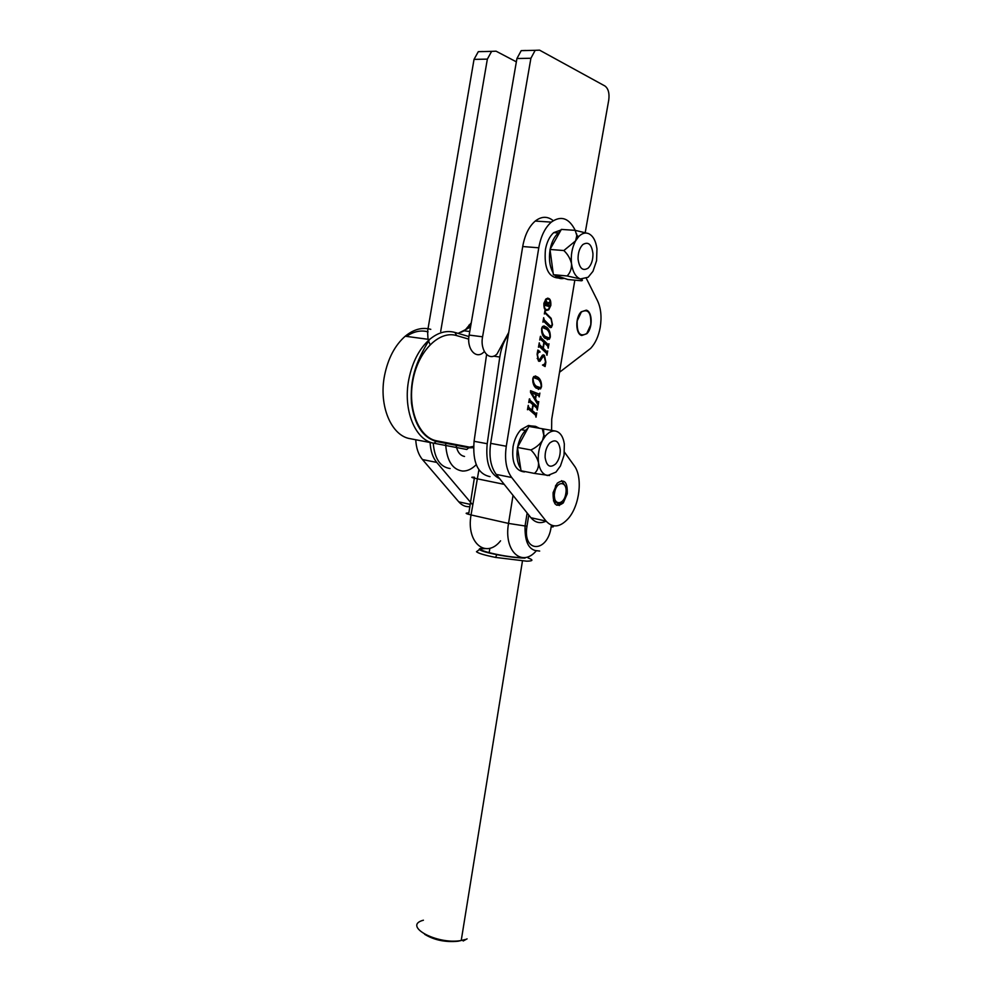 <?xml version="1.0" encoding="UTF-8"?>
<svg xmlns="http://www.w3.org/2000/svg" width="992" height="992" viewBox="0 0 992 992"><rect width="100%" height="100%" fill="white"/><g stroke="black" fill="none" stroke-linecap="round" stroke-linejoin="round"><path stroke-width="1.49" d="M516.361 61.839L496.074 51.187L491.635 51.361L487.357 59.123L440.684 331.402M465.397 329.778L471.262 322.846M427.85 329.753L427.676 330.944M427.589 331.737L428.011 339.276M428.333 340.554L430.119 344.621M482.744 51.497L478.293 51.683L474.027 59.384L428.023 328.724M450.145 468.534C440.2 467.108 434.558 458.639 433.219 443.089M476.222 464.678C471.87 469.067 467.319 471.2 462.557 471.051C452.65 469.638 447.045 461.106 445.755 445.458M445.743 444.974L445.73 443.288M467.542 328.538L470.878 325.066M461.416 940.453L458.093 941.222C445.334 942.437 434.174 940.118 424.638 934.29M523.503 557.74L519.907 557.616C500.514 556.586 469.377 548.477 485.051 548.638M528.104 557.95C533.622 559.996 533.138 561.075 526.69 561.187L495.591 557.417C484.604 555.198 478.231 553.3 476.47 551.726L478.119 550.51M467.071 938.854L463.177 940.986M423.41 920.204C402.033 925.759 436.964 945.054 461.23 940.49L465.558 939.436M483.24 548.303C480.103 548.365 478.838 548.774 479.434 549.531C481.046 550.957 486.836 552.668 496.806 554.664C508.214 556.81 517.613 557.95 525.004 558.099M469.848 506.652C465.62 507.024 461.937 505.424 458.788 501.853L422.468 459.544C418.45 454.72 416.206 448.124 415.747 439.754M472.638 504.779L436.753 462.421C432.76 457.572 430.553 450.926 430.106 442.506M544.41 308.624L546.406 309.764M544.31 303.428C544.112 308.723 545.55 310.608 548.601 309.095L550.436 305.276C550.647 300.006 549.221 298.108 546.158 299.572L544.31 303.428M550.845 305.4C551.081 299.423 549.469 297.265 545.997 298.927L543.889 303.292C543.678 309.306 545.302 311.451 548.774 309.74L550.845 305.4M549.63 299.968L547.72 298.108M553.114 492.578L557.182 483.265C564.262 478.355 567.622 481.852 567.263 493.731L563.295 502.907C556.227 508.04 552.829 504.593 553.114 492.578M544.186 319.858L549.977 325.574L551.44 326.07L552.172 324.235L551.068 319.052L545.327 313.336L544.335 313.98L544.943 310.484L545.451 312.641L551.155 318.333L552.494 324.744L551.341 327.484L549.655 327.162L543.889 321.482L542.897 322.14L543.678 317.713L544.186 319.858L543.504 319.771L550.622 326.083M540.801 336.4L541.024 337.739L548.006 344.472L548.985 343.802L548.216 348.18L547.733 346.096L544.236 342.736L543.269 348.291L546.753 351.614L547.72 350.932L546.952 355.297L546.456 353.226L539.462 346.568L538.47 347.237L539.251 342.823L539.76 344.943L542.909 347.956L543.889 342.401L540.739 339.376L539.735 340.045L540.392 336.35M536.188 388.17C533.808 386.372 532.667 383.247 532.778 378.783L533.758 376.501L538.11 377.344C540.504 379.167 541.644 382.304 541.533 386.744L540.566 388.901L536.188 388.17M529.778 398.945L530.001 400.26L537.044 406.472L538.036 405.753L537.267 410.105L536.771 408.084L533.262 404.984L532.282 410.502L535.804 413.577L536.784 412.846L536.015 417.186L535.519 415.164L528.463 409.026L527.459 409.746L528.228 405.356L528.748 407.414L531.923 410.192L532.902 404.674L529.716 401.872L528.711 402.591L529.368 398.883M564.473 452.178L574.207 465.67C583.023 477.04 579.774 505.474 568.292 518.494C560.145 527.422 552.73 528.277 546.059 521.073L511.686 477.499C506.218 469.948 504.42 459.532 506.28 446.251L538.78 247.802C540.851 236.22 545.03 227.652 551.304 222.109C561.05 215.264 569.024 218.004 575.236 230.367M576.501 233.653L577.654 237.795M574.827 280.153L551.726 419.17L551.602 430.379M539.189 396.924L538.718 395.709L536.3 394.754L535.544 399.044L537.292 401.673L538.768 401.636L538.16 405.071L530.522 392.448L530.534 390.674L539.164 394.122L539.871 393.08L539.189 396.924M545.526 361.82L544.186 356.711L542.822 356.909L540.02 361.224L538.383 360.939L537.106 354.206L537.838 350.027L539.933 351.614L538.272 352.619L537.441 354.69L538.52 359.464L539.586 359.588L542.326 355.285L544.434 355.322L545.873 362.216L545.104 366.556L542.488 365.044L544.509 364.176L545.526 361.82M544.992 338.322C542.624 336.387 541.496 333.163 541.607 328.65L542.599 326.38L546.914 327.447C549.295 329.406 550.424 332.63 550.3 337.131L549.332 339.276L544.992 338.322M546.121 521.16C540.28 523.9 535.221 522.759 530.943 517.737L496.211 474.387C490.68 466.885 488.833 456.543 490.668 443.362L522.71 246.537C524.768 235.054 528.934 226.56 535.234 221.067C541.533 216.194 547.534 216.07 553.238 220.683M560.17 503.626L559.339 505.548M529.182 399.962L530.001 400.26M529.331 400.148L537.044 406.472M537.205 406.559L536.908 408.233M531.65 410.142L532.282 410.502M531.613 410.39L535.804 413.577M535.953 413.652L535.655 415.338M527.918 407.104L528.748 407.414M528.066 407.303L531.923 410.192M534.862 398.933L537.292 401.673M536.622 401.562L537.676 402.107M537.962 402.256L537.763 403.384M530.534 390.836L539.164 394.122M539.412 394.097L539.09 395.92M530.894 393.006L534.539 398.462L535.209 398.561L535.928 394.506L531.402 392.869L535.209 398.561M531.464 392.708L530.782 392.609L531.402 392.869M535.271 375.931L538.11 377.344M537.428 377.245L540.752 383.036M540.553 387.76L538.309 389.472M534.428 377.332L533.126 377.493M532.816 382.069L535.816 386.198L539.016 387.996M533.138 379.105C533.336 382.602 534.452 385.008 536.498 386.31L540.615 387.698L541.186 386.421C541.012 382.875 539.859 380.457 537.751 379.167L533.746 377.654L532.729 379.043M535.816 386.198L536.498 386.31M543.393 356.525L542.14 356.822L538.966 361.361M538.024 350.585L539.933 351.614M539.264 351.528L539.958 352.197M539.276 352.098L538.272 352.619M537.193 358.459L538.52 359.464M537.85 359.364L538.73 359.625M543.145 354.814L544.434 355.322M543.752 355.235L545.141 358M544.509 364.176L544.968 364.969M544.298 364.882L544.385 366.135M540.194 337.454L541.024 337.739M540.342 337.664L547.324 344.385M548.154 344.571L547.857 346.258M542.636 347.919L543.269 348.291M542.587 348.204L546.071 351.528M546.902 351.714L546.604 353.4M538.929 344.646L539.76 344.943M539.078 344.856L542.909 347.956M543.889 325.872L546.914 327.447M546.232 327.36L549.481 333.225M549.345 338.086L547.262 339.797M543.12 327.273L541.942 327.434M541.669 332.146L544.62 336.362L547.919 338.322M541.967 328.997C542.153 332.556 543.269 335.036 545.29 336.449L549.382 338.049L549.952 336.784C549.791 333.188 548.65 330.683 546.555 329.27L542.587 327.546L541.558 328.947M544.62 336.362L545.29 336.449M544.62 312.356L545.451 312.641M544.769 312.567L551.155 318.333M550.473 318.246L551.118 319.102M551.453 326.046L550.287 327.633M546.319 310.508L548.601 309.107M547.646 298.852L545.439 299.547M545.017 303.961L546.914 304.978L546.394 301.99L544.806 303.936M546.914 304.978L545.154 304.445M545.278 301.903L546.059 301.952M544.608 305.276L545.712 301.208L546.493 301.047L547.41 303.18L550.2 301.68L549.965 303.019L547.299 304.023L547.113 305.04L549.605 305.052L549.221 307.26L548.923 306.441L544.844 305.3M548.812 305.598L548.688 306.367M546.443 304.928L548.452 305.561M549.37 302.448L547.125 303.75M545.997 301.047L546.679 302.126M548.39 305.548L549.072 305.623M546.431 304.966L547.113 305.04M549.283 302.944L549.965 303.019M490.023 476.631C477.76 474.077 472.44 462.297 474.077 441.291L486.502 355.173M499.608 478.64C489.577 473.829 485.435 462.185 487.208 443.722L499.794 357.021C501.146 348.229 503.998 340.802 508.363 334.713M590.761 324.818C591.319 312.728 588.169 308.462 581.324 312.034L577.22 320.825C576.736 333.076 579.923 337.292 586.768 333.486L590.761 324.818M559.525 372.26L590.662 348.378C595.324 343.368 598.486 336.437 600.172 327.583C601.871 317.167 600.978 308.202 597.469 300.675L586.334 278.405M585.23 232.55L608.766 99.969C609.596 93.223 608.319 88.573 604.959 86.006L539.561 50.146L535.184 50.319L530.906 58.255L482.583 336.809C479.806 350.746 489.403 361.844 497.029 353.97L508.722 332.456M525.611 50.48L521.209 50.654L516.931 58.528L469.142 335.073C466.389 348.911 476.073 359.947 483.712 352.148M464.529 456.456C460.127 455.588 457.3 451.856 456.06 445.272M456.506 447.392L456.035 445.259M581.783 335.494C575.472 334.329 575.062 317.291 581.262 311.81L586.297 310.161C592.522 311.55 592.856 328.178 586.818 333.709L581.783 335.494M560.244 449.711C560.356 455.39 558.868 460.102 555.768 463.847C550.138 468.422 546.58 466.277 545.104 457.424C544.98 451.62 546.493 446.834 549.68 443.089C555.346 438.687 558.868 440.894 560.244 449.711M592.956 253.754C593.018 259.966 591.443 264.728 588.256 268.038C582.788 271.461 579.39 268.448 578.063 259.011C578.001 252.662 579.601 247.839 582.874 244.54C588.38 241.304 591.74 244.379 592.956 253.754M530.782 426.771L532.952 426.238L528.463 425.469L520.974 429.635C517.055 433.851 514.414 439.506 513.075 446.611C511.488 462.47 515.282 470.915 524.458 471.932M517.464 448.062C516.311 456.196 517.254 462.83 520.329 467.964M523.292 471.225L530.249 472.589M527.273 428.78L525.475 430.429C521.668 434.521 519.064 440.002 517.675 446.896M539.313 428.234L535.556 426.349L531.018 425.903M535.556 426.349L535.345 427.552M532.952 426.238L532.791 427.118M560.926 230.008L553.734 232.624C549.642 236.294 546.877 241.899 545.439 249.438C543.901 267.902 548.34 277.45 558.732 278.07M550.014 250.108C548.725 258.776 549.642 266.154 552.792 272.254M554.912 275.28C557.616 278.206 560.641 279.223 563.964 278.343M559.476 232.103L558.36 232.959C554.466 236.443 551.75 241.738 550.238 248.868M555.532 431.074C552.036 430.553 548.65 432.227 545.34 436.108L542.525 440.374C538.904 447.516 537.577 455.006 538.532 462.842C539.859 470.394 542.884 474.622 547.634 475.54L555.966 472.118L560.43 465.992L564.039 455.266L564.349 444.007C563.146 436.542 560.207 432.227 555.532 431.074L542.314 428.755L543.814 435.29L542.525 440.374C539.673 444.552 535.792 447.739 530.894 449.946C534.725 453.691 537.28 457.994 538.532 462.842C538.681 467.468 537.304 470.989 534.403 473.407L549.568 475.54M534.403 473.407L521.048 470.778L517.44 447.454L530.894 449.946M517.44 447.454L528.872 426.436L542.314 428.755M543.529 429.04L543.876 435.314M588.417 233.542C585.144 232.364 581.932 233.356 578.758 236.53L575.596 240.87C572 247.715 570.648 255.366 571.541 263.822C572.781 272.044 575.72 277.078 580.357 278.95L588.12 277.264L592.968 271.324L596.576 260.685L596.961 248.868C595.845 240.758 592.993 235.65 588.417 233.542L575.186 230.355L576.823 235.55L575.596 240.87L563.84 250.542C567.746 254.2 570.313 258.627 571.541 263.822C571.615 268.894 570.14 272.936 567.114 275.962L580.357 278.95C582.664 279.868 583.036 280.476 581.461 280.786L567.821 279.496L553.375 274.685L550.002 249.451L563.84 250.542M550.002 249.451L561.36 229.412L575.186 230.355M553.375 274.685L567.114 275.962M487.357 59.123L474.027 59.384M554.602 492.776C552.296 505.511 564.051 506.131 565.8 493.545C568.168 480.971 556.45 479.992 554.602 492.776M559.91 503.663L556.549 505.176M478.913 469.786L471.039 514.947C465.36 513.583 464.628 512.938 468.844 513.013L474.337 478.169M528.786 515.046L527 526.107C522.214 553.164 547.596 553.226 551.143 526.938L551.428 525.239M554.925 503.775L555.334 501.245M474.486 477.226C470.282 476.978 471.039 477.474 476.755 478.702L504.196 484.356M536.362 550.734C521.928 567.895 503.514 550.982 508.536 523.416L513.025 495.38M500.576 540.814C486.068 559.277 465.992 542.86 471.039 514.947L508.536 523.416L525.053 525.983L527.149 513M551.354 525.71C554.193 526.591 554.119 527 551.143 526.938M527 526.107L525.053 525.983C524.694 540.442 528.104 548.626 535.283 550.523L539.685 551.068M561.608 480.661L564.919 485.596M458.788 501.853L470.208 504.37M422.468 459.544L436.753 462.421M430.788 329.344C422.22 326.988 413.689 329.282 405.207 336.226C394.903 345.328 388.021 358.422 384.549 375.509C378.485 405.765 391.381 435.947 410.242 438.7L434.05 443.25C415.338 440.535 402.653 410.018 408.828 379.341C412.35 362.018 419.244 348.738 429.536 339.487C437.993 332.432 446.462 330.088 454.968 332.456L456.655 335.594C439.332 330.138 418.289 350.92 412.945 380.147C407.352 409.312 419.083 437.819 436.79 440.845L469.489 447.132L473.581 446.375M406.472 336.387C413.726 331.402 420.943 329.902 428.098 331.874M468.745 339.128L456.655 335.594M455.489 332.605L468.931 336.561M470.53 327.062L458.13 333.386M461.23 332.233L464.07 330.795L469.762 331.514M469.489 447.132L466.798 449.475L434.05 443.25L436.79 440.845M522.71 246.537L538.78 247.802M530.943 517.737L546.059 521.073M496.211 474.387L511.686 477.499M490.668 443.362L506.28 446.251M540.95 358.596L541.632 358.695M549.295 325.488L549.977 325.574M474.077 441.291L487.208 443.722M493.557 356.153L499.794 357.021M530.906 58.255L516.931 58.528M482.583 336.809L469.142 335.073M491.635 51.361L478.293 51.683M469.005 325.066L470.642 325.264M555.718 485.299L554.23 492.739C554.168 500.662 556.14 504.296 560.158 503.626L561.125 502.448M553.462 500.848L555.371 501.245L553.462 500.848M522.449 561.05L461.23 940.49M496.806 554.664L495.591 557.417M479.434 549.531L476.47 551.726M489.788 548.812L489.155 552.73M411.482 331.886L405.207 336.226L429.536 339.487C414.817 363.407 410.155 380.345 411.432 402.814C414.358 424.7 422.741 437.608 436.579 441.539L469.29 447.814L473.531 447.69M470.58 326.79L463.636 330.795M535.234 221.067L551.304 222.109M560.877 502.398L563.295 502.907M540.566 388.901L539.896 388.79M533.746 377.654L533.101 377.555M542.822 356.909L542.14 356.822M540.02 361.224L539.338 361.125M549.332 339.276L548.65 339.19M542.587 327.546L541.917 327.459M551.341 327.484L550.672 327.397M548.092 309.665L548.774 309.74M545.476 299.51L546.158 299.572M535.184 50.319L521.209 50.654M520.974 429.635L525.475 430.429M553.734 232.624L558.36 232.959M545.34 436.108L543.814 435.29M578.758 236.53L576.823 235.55"/></g></svg>
